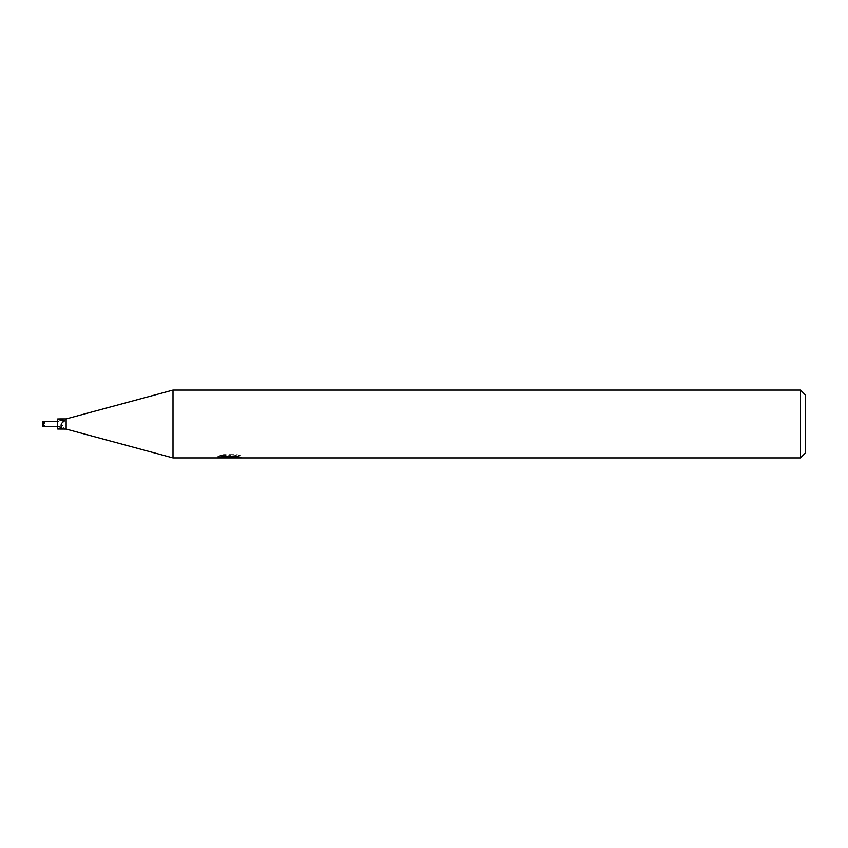 <?xml version="1.0" encoding="UTF-8"?>
<svg xmlns="http://www.w3.org/2000/svg" width="848" height="848" viewBox="0 0 848 848"><rect width="100%" height="100%" fill="white"/><g stroke="black" fill="none" stroke-linecap="round" stroke-linejoin="round"><path stroke-width="0.64" stroke-dasharray="4.24 3.18" d="M172.992 457.92L172.992 390.08M240.832 455.652L236.942 454.602L223.565 454.602L220.035 455.546L230.879 455.546L217.989 456.224L222.95 454.602L227.921 456.224L238.436 455.259L238.436 455.948L232.988 456.203L240.832 455.652L240.832 457.379M238.436 455.948L238.436 457.655L238.436 457.008L232.988 457.39M233.073 457.92L238.436 457.655M223.565 454.602L223.565 456.383M236.952 454.602L236.952 456.383M225.579 457.591L222.95 456.383L217.978 457.92L228.038 457.92M230.052 455.927L230.052 457.326M222.95 454.602L222.95 456.383M238.436 455.259L238.436 457.008M233.179 457.92L229.501 457.92M220.035 455.546L220.035 457.273M230.879 455.546L230.879 456.383M800.512 390.08L800.512 457.92M57.664 418.976L57.664 421.689L61.554 420.407C62.625 419.537 62.243 419.039 60.42 418.923L59.837 418.912M57.664 421.689L57.664 428.791L64.077 426.639C61.257 425.124 60.42 423.046 61.554 420.407M57.664 428.791L59.816 428.993L64.363 427.509L64.077 426.639M59.816 428.993L64.363 427.509M805.6 395.168L805.6 452.832M66.144 418.912L66.144 429.088M43.004 421.456L42.4 424L43.672 423.353L44.499 425.558L42.686 425.558L43.004 426.544M57.664 426.417L57.664 424L57.664 426.417M57.664 421.583L57.664 424L57.664 421.583M43.672 424.647L42.4 424L42.686 425.558M43.672 423.353L42.4 424L44.499 425.558M57.664 419.855L60.42 418.923M229.458 457.899L229.458 456.203M217.978 457.92L217.978 456.224L227.921 456.224M229.522 456.224L233.115 456.224"/><path stroke-width="1.27" d="M800.512 457.92L800.512 390.08L805.6 395.168L805.6 452.832L800.512 457.92L172.992 457.92L66.144 429.088L57.664 429.024L57.664 418.976L60.42 418.923M66.144 429.088L66.144 418.912L172.992 390.08L800.512 390.08M59.837 418.912L66.144 418.912M57.664 419.166L59.816 419.007L64.363 420.491L64.077 421.361C61.257 422.876 60.42 424.954 61.554 427.593C62.625 428.463 62.243 428.961 60.42 429.077L57.664 428.145M172.992 457.92L172.992 390.08M230.052 457.644L217.989 457.92L230.879 457.273L220.035 457.273L223.565 456.383L236.952 456.383L240.832 457.379L229.501 457.92L230.052 457.326M227.805 457.92L225.579 457.591M232.988 457.39L229.564 457.92M230.879 456.383L230.879 457.273M218.222 456.15L218.222 457.846M59.816 419.007L64.363 420.491M57.664 419.209L64.077 421.361M57.664 426.311L61.554 427.593M57.664 426.544L43.004 426.544L42.4 424.689L42.4 424L43.672 424.647L44.499 422.442L42.686 422.442L43.004 421.456L57.664 421.456M42.686 422.442L42.4 424L44.499 422.442M232.988 457.899L232.988 456.383"/></g></svg>
